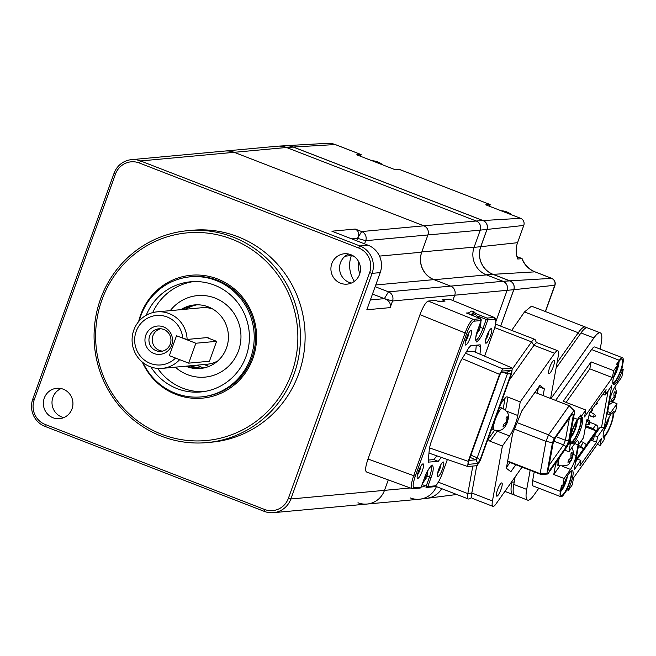 <?xml version="1.0" encoding="UTF-8"?>
<svg xmlns="http://www.w3.org/2000/svg" width="656" height="656" viewBox="0 0 656 656"><rect width="100%" height="100%" fill="white"/><g stroke="black" fill="none" stroke-linecap="round" stroke-linejoin="round"><path stroke-width="0.98" d="M479.651 326.581L479.29 327.18L479.651 326.581M478.486 329.82L478.273 330.394L478.486 329.82L477.921 329.599M471.762 315.175A11.701 2.575 -68.8 0 1 473.575 313.757A11.701 2.575 -68.8 0 1 473.862 313.798L475.149 314.298A11.701 2.575 111.2 0 0 474.862 314.257A11.701 2.575 111.2 0 0 474.673 314.298A11.701 2.575 111.2 0 0 473.033 315.7M475.231 314.331A13.481 2.968 111.2 0 0 474.501 312.141L471.918 311.141A13.481 2.968 111.2 0 0 471.59 311.1A13.481 2.968 111.2 0 0 468.646 313.896M474.501 312.141A13.481 2.968 111.2 0 0 474.165 312.1A13.481 2.968 111.2 0 0 471.197 314.946M476.461 334.117L479.323 329.738L480.487 326.655L480.569 322.186M478.027 329.312L479.175 329.755L478.962 330.329M479.544 326.868L480.126 327.098L480.34 326.524M479.323 329.738L479.528 329.312M426.129 475.231L425.769 475.821L426.129 475.231M424.817 478.478L424.76 479.044L424.817 478.478M422.439 482.783L423.128 482.718L425.449 478.978L426.761 475.731M424.965 478.462L424.407 478.249M424.514 477.953L425.654 478.404L425.449 478.978M425.654 478.404L426.015 477.962L424.694 477.453M426.031 475.518L426.613 475.748M494.419 317.504L449.376 299.111L494.419 317.504C496.666 318.636 496.428 323.105 493.697 330.911L493.656 330.927C496.051 323.744 496.453 319.857 494.845 319.267L487.802 319.923A1.419 1.378 -95.3 0 0 487.014 318.103L494.058 317.455L494.845 319.267M419.979 314.65C423.079 306.631 425.826 302.096 428.212 301.063L473.312 319.365C470.942 320.349 468.204 324.876 465.079 332.953L466.695 333.412L415.314 476.141L413.698 475.682L465.079 332.953L419.979 314.65L368.008 459.003L413.698 475.682C411.017 483.726 410.574 488.039 412.378 488.63L420.004 488.056A1.419 1.378 84.7 0 0 421.168 487.146L424.399 478.167C426.384 472.14 429.024 467.777 432.329 465.071C433.846 467.334 433.419 471.492 431.049 477.552L427.819 486.531L426.203 486.071L429.442 477.092A12.243 2.698 111.2 0 0 431.074 466.072M366.688 471.951C364.908 471.303 365.351 466.982 368.008 459.003M449.376 299.111L442.054 299.784L445.022 301.12L438.979 301.678L435.543 300.391L428.212 301.063M475.157 313.289L487.014 318.103M466.678 313.101L469.565 312.658M475.772 340.177A12.243 2.698 111.2 0 0 482.955 328.443L486.186 319.464L478.183 316.217M486.186 319.464L487.802 319.923L484.571 328.902C482.586 334.929 479.938 339.291 476.641 341.989C475.124 339.734 475.551 335.577 477.912 329.517L477.937 329.451M428.606 462.226L428.27 460.487L429.426 448.212L430.615 443.505L458.749 365.367L460.988 360.562L468.884 347.664L470.762 345.679L480.176 344.81L480.7 346.581L479.979 354.183M428.458 462.111L438.208 461.389L441.324 457.38M491.229 328.607A7.806 1.722 -68.8 0 1 490.499 335.733A7.806 1.722 -68.8 0 1 485.973 343.211A7.806 1.722 -68.8 0 1 485.489 342.858A7.806 1.722 -68.8 0 1 486.998 335.29A7.806 1.722 -68.8 0 1 490.983 328.681A7.806 1.722 -68.8 0 1 491.229 328.607M471.016 330.468A7.806 1.722 -68.8 0 1 470.286 337.594A7.806 1.722 -68.8 0 1 465.76 345.072A7.806 1.722 -68.8 0 1 465.276 344.72A7.806 1.722 -68.8 0 1 466.785 337.151A7.806 1.722 -68.8 0 1 470.77 330.542A7.806 1.722 -68.8 0 1 471.016 330.468M443.21 461.996A7.806 1.722 -68.8 0 1 442.48 469.122A7.806 1.722 -68.8 0 1 437.954 476.592A7.806 1.722 -68.8 0 1 437.47 476.24A7.806 1.722 -68.8 0 1 438.979 468.671A7.806 1.722 -68.8 0 1 442.964 462.062A7.806 1.722 -68.8 0 1 443.21 461.996M422.997 463.858A7.806 1.722 -68.8 0 1 422.267 470.983A7.806 1.722 -68.8 0 1 417.741 478.454A7.806 1.722 -68.8 0 1 417.257 478.101A7.806 1.722 -68.8 0 1 418.766 470.532A7.806 1.722 -68.8 0 1 422.751 463.931A7.806 1.722 -68.8 0 1 422.997 463.858M420.783 466.285A5.674 1.246 -68.8 0 1 417.388 475.034M440.996 464.423A5.674 1.246 -68.8 0 1 437.601 473.173M468.802 332.895A5.674 1.246 -68.8 0 1 465.416 341.653M489.015 331.034A5.674 1.246 -68.8 0 1 485.629 339.792M428.302 460.077L433.919 459.561L438.208 461.389M476.551 345.146L480.7 346.581M428.967 453.083L467.671 466.531L477.109 465.662L480.405 460.225L511.729 373.215L512.262 368.032L473.255 351.288L466.268 351.936M475.625 352.305L476.297 345.171M433.919 459.561L436.863 455.83M512.262 368.032L502.824 368.902L465.489 353.207M462.168 358.635L499.528 374.338L502.824 368.902M429.467 447.892L468.204 461.348L467.671 466.531M499.528 374.338L468.204 461.348M480.061 459.84L511.073 373.699L511.426 370.238L502.078 371.099L499.88 374.724L468.86 460.873L468.507 464.333L477.855 463.472L475.953 459.799L477.183 457.757L480.061 459.84L477.855 463.472M469.015 460.438L475.953 459.799L470.106 457.429M470.901 455.207L477.183 457.757L507.375 373.904L503.168 372.37M494.649 389.246L492.492 395.248M479.356 431.714L477.199 437.716M479.29 431.902L479.716 431.861M501.192 372.551L507.572 371.96L507.375 373.904L511.073 373.699M495.009 389.385L494.583 389.426M507.572 371.96L511.426 370.238M53.013 417.749A15.252 14.785 -95.3 0 0 59.548 418.667A15.252 14.785 -95.3 0 0 72.816 405.539A15.252 14.785 -95.3 0 0 63.288 389.213A15.252 14.785 -95.3 0 0 56.744 388.295A15.252 14.785 -95.3 0 0 43.485 401.423A15.252 14.785 -95.3 0 0 53.013 417.749M61.131 388.565A15.252 14.785 -95.3 0 0 51.996 402.891A15.252 14.785 -95.3 0 0 61.648 416.954A15.252 14.785 -95.3 0 0 63.804 417.601M340.571 283.22A15.252 14.785 -95.3 0 0 347.106 284.138A15.252 14.785 -95.3 0 0 360.374 271.018A15.252 14.785 -95.3 0 0 350.837 254.684A15.252 14.785 -95.3 0 0 344.302 253.765A15.252 14.785 -95.3 0 0 331.034 266.894A15.252 14.785 -95.3 0 0 340.571 283.22M348.689 254.036A15.252 14.785 -95.3 0 0 339.554 268.361A15.252 14.785 -95.3 0 0 349.205 282.424A15.252 14.785 -95.3 0 0 351.362 283.072M161.425 436.191A106.395 103.164 84.7 0 1 94.94 322.268A106.395 103.164 84.7 0 1 187.493 230.699A106.395 103.164 84.7 0 1 233.101 237.103A106.395 103.164 84.7 0 1 299.587 351.026A106.395 103.164 84.7 0 1 207.025 442.595A106.395 103.164 84.7 0 1 161.425 436.191M207.025 442.595L211.691 442.169A106.395 103.164 -95.3 0 0 304.253 350.599A106.395 103.164 -95.3 0 0 237.759 236.677A106.395 103.164 -95.3 0 0 192.159 230.272L187.493 230.699M231.863 239.145A104.271 101.106 -95.3 0 0 101.91 299.94A104.271 101.106 -95.3 0 0 161.622 434.247A104.271 101.106 -95.3 0 0 291.576 373.444A104.271 101.106 -95.3 0 0 231.863 239.145M138.621 321.645A61.713 59.835 84.7 0 1 217.53 278.964A61.713 59.835 84.7 0 1 252.872 358.447A61.713 59.835 84.7 0 1 175.956 394.428A61.713 59.835 84.7 0 1 142.344 362.12M205.344 396.388A60.295 58.458 -95.3 0 0 255.233 343.408A60.295 58.458 -95.3 0 0 217.398 280.26A60.295 58.458 -95.3 0 0 191.552 276.627A60.295 58.458 -95.3 0 0 187.493 277.152M114.029 173.356A21.279 20.631 84.7 0 1 131.43 159.662A21.279 20.631 84.7 0 1 140.556 160.95L359.898 245.951A21.279 20.631 84.7 0 1 372.091 273.363L290.854 498.986A21.279 20.631 84.7 0 1 273.454 512.672A21.279 20.631 84.7 0 1 264.335 511.393L44.985 426.392A21.279 20.631 84.7 0 1 32.8 398.979L114.029 173.356L115.448 174.152L34.219 399.775A19.155 18.573 -95.3 0 0 45.182 424.448L264.532 509.45A19.155 18.573 -95.3 0 0 288.402 498.281L369.631 272.658A19.155 18.573 -95.3 0 0 358.668 247.993L139.318 162.983A19.155 18.573 -95.3 0 0 115.448 174.152M131.43 159.662L277.414 146.206A21.279 20.631 84.7 0 1 286.533 147.493L476.207 220.998A7.093 6.88 84.7 0 1 480.266 230.133L427.917 234.955A7.093 6.88 -95.3 0 0 423.858 225.82L234.184 152.315A21.279 20.631 -95.3 0 0 225.065 151.036A21.279 20.631 84.7 0 1 234.184 152.315L423.858 225.82A7.093 6.88 84.7 0 1 427.917 234.955L421.71 252.207A21.279 20.631 -95.3 0 0 433.895 279.62L450.672 286.114A7.093 6.88 84.7 0 1 454.731 295.257L452.861 300.448L454.731 295.257A7.093 6.88 -95.3 0 0 450.672 286.114L503.013 281.293A7.093 6.88 84.7 0 1 507.08 290.428L495.977 321.268L507.08 290.428A7.093 6.88 -95.3 0 0 503.013 281.293L509.843 280.891A6.847 6.634 84.7 0 1 513.763 289.706L500.651 326.122M356.667 240.801L357.553 238.349C359.619 234.094 358.84 230.994 355.216 229.051L361.669 231.552A7.093 6.88 84.7 0 1 365.728 240.686L364.58 243.868M358.668 247.993L359.898 245.951L368.024 245.205A21.279 20.631 84.7 0 1 380.209 272.609L372.091 273.363L369.631 272.658M368.024 245.205L331.895 231.199L355.216 229.051M375.142 286.68L388.475 291.854A7.093 6.88 84.7 0 1 392.542 300.989L390.148 307.623L366.827 309.771L380.209 272.609M354.355 281.367A28.372 27.511 84.7 0 1 351.337 255.602L351.559 254.987M390.148 307.623C391.074 303.474 389.139 300.481 384.359 298.644L372.493 294.044M358.57 261.506A21.279 20.631 -95.3 0 0 359.832 273.544M388.254 479.905L384.49 490.352A21.279 20.631 84.7 0 1 367.089 504.046A21.279 20.631 -95.3 0 0 384.49 490.352L388.254 479.905M203.778 367.991L196.587 365.203L203.778 367.991M206.788 307.721L207.239 306.483L206.788 307.721M139.318 162.983L140.556 160.95L286.533 147.493A21.279 20.631 84.7 0 0 278.119 146.157L285.048 145.763A21.033 20.393 84.7 0 1 293.355 147.083L483.029 220.588A6.847 6.634 84.7 0 1 486.949 229.403L480.266 230.133L474.149 247.115A21.566 20.91 -95.3 0 0 486.498 274.897L503.013 281.293L486.244 274.79L493.066 274.388L509.843 280.891M293.355 147.083L286.533 147.493L476.207 220.998L361.669 231.552L357.553 238.349L365.728 240.686L427.917 234.955L421.808 251.945A21.566 20.91 -95.3 0 0 434.157 279.718L450.672 286.114L388.475 291.854L384.359 298.644L392.542 300.989L513.763 289.706M441.685 488.654A21.033 20.393 84.7 0 1 427.023 498.257L420.143 499.142A21.279 20.631 84.7 0 0 436.412 486.613A21.279 20.631 84.7 0 1 419.438 499.216L367.089 504.046A21.279 20.631 -95.3 0 1 357.971 502.767M508.236 418.946L507.211 422.308A2.485 0.549 -68.8 0 1 506.883 423.12L504.948 426.876L505.768 424.694A2.485 0.549 -68.8 0 1 505.612 424.571L503.054 426.654L503.439 424.514L505.997 422.431A2.485 0.549 -68.8 0 1 506.325 421.628L506.063 418.02L507.178 416.445L507.441 420.053A2.485 0.549 -68.8 0 1 507.596 420.176L508.449 417.913C507.834 414.797 510.015 413.337 502.447 408.212L501.159 407.712A11.701 2.575 -68.8 0 0 498.593 409.705M504.325 427.638L504.39 427.573C502.594 428.417 503.177 431.402 493.993 430.033A11.701 2.575 -68.8 0 1 493.624 425.621A11.701 2.575 -68.8 0 1 499.815 410.303A11.701 2.575 -68.8 0 1 502.447 408.212M493.993 430.033L492.697 429.532A11.701 2.575 -68.8 0 1 492.066 427.835M506.145 422.054L506.325 421.628M505.768 424.694L505.858 424.227L505.612 424.571M505.858 424.227L504.685 423.776M506.44 420.16L507.596 420.176M506.088 422.308L506.883 423.12M502.078 485.604A7.093 1.566 111.2 0 0 501.856 482.931A7.093 1.566 111.2 0 0 499.027 486.301A7.093 1.566 111.2 0 0 496.51 493.476A7.093 1.566 111.2 0 0 496.731 496.157A7.093 1.566 111.2 0 0 499.569 492.787A7.093 1.566 111.2 0 0 502.078 485.604M554.295 363.104A7.093 1.566 111.2 0 0 554.074 360.423A7.093 1.566 111.2 0 0 551.245 363.793A7.093 1.566 111.2 0 0 548.728 370.976A7.093 1.566 111.2 0 0 548.949 373.658A7.093 1.566 111.2 0 0 551.778 370.287A7.093 1.566 111.2 0 0 554.295 363.104M522.045 467.138L496.092 503.816A14.186 3.124 111.2 0 1 492.902 506.358A14.186 3.124 111.2 0 1 492.451 501.004L502.398 446.006L490.139 441.258L497.273 431.172L509.523 435.928L502.398 446.006M476.748 465.694L471.812 493A14.186 3.124 111.2 0 0 472.254 498.355L492.902 506.358M488.909 436.609L488.49 438.905A2.132 1.558 -144.7 0 0 490.139 441.258M550.597 398.479L558.256 356.118A14.186 3.124 111.2 0 0 557.813 350.763A14.186 3.124 111.2 0 0 554.615 353.297L520.241 401.882L507.99 397.126A2.132 1.369 10.2 0 0 505.218 397.561L500.635 404.03M520.241 401.882L517.781 415.51A15.605 3.436 -68.8 0 1 509.523 435.928M557.813 350.763L537.166 342.76A14.186 3.124 111.2 0 0 533.976 345.302L509.154 380.382M515.813 464.727L510.86 471.73L506.358 468.253L512.598 433.747L521.873 410.804L539.855 385.384L544.349 388.869L543.135 395.584M506.506 467.416L510.007 462.472M544.349 388.869L538.888 386.753M538.396 387.45L537.33 393.338M507.572 461.529L541.397 474.641L547.785 473.993L567.473 446.162L569.219 441.841L574.746 411.279L569.211 405.687L573.893 410.623L554.205 438.454L552.459 442.775L545.972 441.316L514.468 429.114M507.654 461.07L540.126 473.657L545.972 441.316L548.596 434.821L517.1 422.612M554.205 438.454L548.596 434.821L569.211 405.687L534.894 392.395M541.397 474.641L540.126 473.657L546.932 473.337L552.459 442.775M547.785 473.993L546.932 473.337M574.746 411.279L573.893 410.623M549.121 465.268L563.529 444.899L566.333 446.72L549.433 470.606L548.309 469.745L553.033 443.612L555.345 437.896L572.245 414.01L573.369 414.879L571.573 414.961M573.369 414.879L568.645 441.004L565.398 440.274L569.424 417.995M549.433 470.606L548.359 469.483M554 441.209L563.529 444.899L565.398 440.274L556.19 436.707M568.645 441.004L566.333 446.72M471.68 497.642L469.073 498.872A14.186 3.124 -68.8 0 1 468.277 498.962A14.186 3.124 -68.8 0 1 467.835 493.607L472.812 466.063M512.123 369.328L531.557 341.874A14.186 3.124 -68.8 0 1 534.747 339.332A14.186 3.124 -68.8 0 1 535.271 339.931L536.46 342.809M208.952 366.417L204.049 364.515M420.143 499.142A21.279 20.631 84.7 0 1 410.312 497.937M486.949 229.403L480.741 246.656A21.525 20.877 -95.3 0 0 493.066 274.388M483.029 220.588L476.207 220.998A7.093 6.88 -95.3 0 1 480.266 230.133L474.058 247.386L480.741 246.656M153.947 353.502A14.219 13.784 84.7 0 1 145.804 335.191A14.219 13.784 84.7 0 1 163.524 326.901A14.219 13.784 84.7 0 1 171.667 345.212A14.219 13.784 84.7 0 1 153.947 353.502M163.77 329.468A11.349 11.004 -95.3 0 0 149.035 338.553A11.349 11.004 -95.3 0 0 160.991 351.386A11.349 11.004 -95.3 0 0 163.77 329.468M160.556 328.763A11.349 11.004 -95.3 0 0 162.614 351.108M150.372 363.424A24.83 24.075 -95.3 0 0 175.554 358.061L170.314 356.028A1.066 1.033 84.7 0 1 169.707 354.658L176.152 336.741A1.066 1.033 84.7 0 1 177.481 336.118L182.721 338.152A24.83 24.075 -95.3 0 0 167.1 316.971A24.83 24.075 -95.3 0 0 136.153 331.452A24.83 24.075 -95.3 0 0 150.372 363.424M179.662 359.652A28.372 27.511 84.7 0 1 162.204 368.369A28.372 27.511 84.7 0 1 150.044 366.663A28.372 27.511 84.7 0 1 132.315 336.282A28.372 27.511 84.7 0 1 156.997 311.862A28.372 27.511 84.7 0 1 169.158 313.576A28.372 27.511 84.7 0 1 187.108 339.439L182.721 338.152M162.204 368.369L207.124 364.236A28.372 27.511 -95.3 0 0 217.792 360.898M208.862 338.332L207.837 337.528L187.108 339.439M212.429 308.853A28.372 27.511 -95.3 0 0 201.917 307.73L156.997 311.862M206.976 337.602L216.595 341.333L209.428 361.243L188.698 363.153L169.346 355.65L176.513 335.749L195.865 343.244L188.698 363.153M216.595 341.333L195.865 343.244M489.425 206.23L490.04 204.557L485.76 204.811L520.593 218.309A5.535 5.371 84.7 0 1 523.767 225.443L486.998 229.428L480.791 246.681A21.476 20.82 -95.3 0 0 493.082 274.339L509.86 280.842A6.896 6.691 84.7 0 1 513.812 289.722L500.7 326.139M535.206 271.969A7.093 1.566 111.2 0 0 535.075 271.879C528.99 269.403 524.669 264.999 522.119 258.669L517.732 259.022A22.837 22.14 84.7 0 1 517.551 242.695L523.767 225.443M489.589 206.296L490.163 204.565L399.717 169.551L395.437 169.806L356.733 154.808L361.128 154.562L360.562 156.292M360.39 156.226L361.013 154.554L335.208 144.55A7.093 1.566 -68.8 0 1 335.364 144.574A7.093 1.566 -68.8 0 1 335.495 144.664M399.717 169.551L400.152 169.724M283.605 145.845A21.082 20.443 84.7 0 1 285.048 145.714A21.082 20.443 84.7 0 1 293.38 147.034L483.046 220.539A6.896 6.691 84.7 0 1 486.998 229.428M551.958 278.472L534.919 271.855A22.993 22.296 84.7 0 1 521.873 258.546M493.082 274.339L534.919 271.855A7.093 1.566 111.2 0 1 535.075 271.879L551.844 278.374C554.73 280.219 555.771 282.506 554.968 285.229L513.812 289.722M441.726 488.671A21.082 20.443 84.7 0 1 427.031 498.314A21.082 20.443 84.7 0 1 425.588 498.445M513.919 494.468A31.923 7.036 -68.8 0 1 512.779 494.427A31.923 7.036 -68.8 0 1 511.778 482.381L511.959 481.389M557.075 362.661L578.231 332.756A31.923 7.036 -68.8 0 1 585.414 327.049A31.923 7.036 -68.8 0 1 586.316 327.836M579.666 334.814L578.231 332.756L524.497 311.936L531.508 306.155L585.414 327.049M524.497 311.936L511.705 330.403M211.158 363.547L213.151 364.318M571.056 457.732L568.35 460.192L567.965 462.332L570.687 460.373L569.301 463.251C568.965 465.301 565.497 466.121 558.904 465.711L557.616 465.211A11.701 2.575 -68.8 0 1 557.247 460.799A11.701 2.575 -68.8 0 1 557.297 460.545M568.285 460.938L569.457 461.398M570.294 461.717L571.802 458.798L570.999 457.986M569.236 463.316L570.351 461.742M572.901 455.215L571.884 458.331M572.983 455.248L573.237 454.206M571.802 458.798L572.13 457.986M573.36 453.591L572.27 456.199L572.089 452.123L570.974 453.698L570.917 458.109M571.351 455.838L572.27 456.199M571.155 457.773L571.245 457.306M613.188 401.095L614.697 398.176L613.901 397.364M614.803 387.007L616.14 390.533L616.263 392.96L615.41 395.224L614.992 391.493L613.877 393.067L614.057 397.142L611.244 399.57L610.859 401.71L613.426 399.627L612.138 402.694L613.253 401.119M608.907 404.949L612.138 402.694M613.581 399.75L613.663 399.283L613.426 399.627M612.491 398.823L613.663 399.283M614.697 398.176L616.14 393.575M615.41 395.224L614.246 395.215M570.589 471.59A12.767 2.813 -68.8 0 1 570.974 476.404A12.767 2.813 -68.8 0 1 565.841 490.475A12.767 2.813 -68.8 0 1 560.872 494.854A12.767 2.813 -68.8 0 1 560.946 490.573A12.767 2.813 -68.8 0 1 562.176 485.76M567.399 476.182A9.93 2.189 -68.8 0 1 567.276 476.978A9.93 2.189 -68.8 0 1 560.814 491.369M566.308 478.306A7.446 1.64 -68.8 0 1 566.3 478.355A7.446 1.64 -68.8 0 1 561.2 489.335M560.388 491.36A14.186 3.124 111.2 0 0 560.831 496.715L533.09 485.965A14.186 3.124 -68.8 0 1 532.647 480.61L560.388 491.36L561.446 485.481L562.741 485.981L563.66 484.686A14.186 3.124 -68.8 0 1 569.178 473.296A14.186 3.124 -68.8 0 1 572.376 470.762A14.186 3.124 -68.8 0 1 568.695 488.581L567.407 488.08A14.186 3.124 -68.8 0 0 571.606 470.836M617.034 364.925A12.767 2.813 -68.8 0 1 621.306 359.16A12.767 2.813 -68.8 0 1 622.413 363.908A12.767 2.813 -68.8 0 1 617.903 376.79A12.767 2.813 -68.8 0 1 612.811 382.899M618.911 361.702A9.93 2.189 -68.8 0 1 618.723 364.482A9.93 2.189 -68.8 0 1 613.549 377.356M617.821 363.457A7.446 1.64 -68.8 0 1 617.747 365.859A7.446 1.64 -68.8 0 1 614.172 375.06M612.376 412.542A12.767 2.813 -68.8 0 1 612.753 417.347A12.767 2.813 -68.8 0 1 608.243 430.238A12.767 2.813 -68.8 0 1 603.143 436.347M609.186 417.134A9.93 2.189 -68.8 0 1 609.055 417.921A9.93 2.189 -68.8 0 1 603.889 430.803M608.096 419.25A7.446 1.64 -68.8 0 1 608.087 419.299A7.446 1.64 -68.8 0 1 604.504 428.507M597.263 444.358L600.133 445.465L604.037 439.955L604.348 438.192L603.553 437.88M604.348 438.192A14.186 3.124 -68.8 0 1 603.905 438.167A14.186 3.124 -68.8 0 1 604.496 428.54A14.186 3.124 -68.8 0 1 610.966 414.248A14.186 3.124 -68.8 0 1 614.155 411.706A14.186 3.124 -68.8 0 1 614.746 412.485L613.458 411.984A14.186 3.124 -68.8 0 0 613.385 411.788M570.605 437.126A12.767 2.813 -68.8 0 1 579.519 418.216A12.767 2.813 -68.8 0 1 580.634 422.956A12.767 2.813 -68.8 0 1 575.501 437.027A12.767 2.813 -68.8 0 1 570.531 441.406A12.767 2.813 -68.8 0 1 570.605 437.126M577.132 420.75A9.93 2.189 -68.8 0 1 576.936 423.53A9.93 2.189 -68.8 0 1 570.474 437.921M576.042 422.513A7.446 1.64 -68.8 0 1 575.96 424.908A7.446 1.64 -68.8 0 1 570.859 435.887M556.083 368.147L580.995 332.936A28.372 6.248 -68.8 0 1 587.382 327.852L600.289 332.854A28.372 6.248 111.2 0 0 593.901 337.93L551.565 397.774A28.372 6.248 111.2 0 0 550.974 398.627M527.588 500.118L514.689 495.116A28.372 6.248 -68.8 0 1 513.796 484.415L526.702 489.409A28.372 6.248 111.2 0 0 527.588 500.118A28.372 6.248 111.2 0 0 533.976 495.042L538.83 488.187M515.157 476.871L513.796 484.415M530.155 470.286L526.702 489.409M600.174 349.099L601.175 343.564A28.372 6.248 111.2 0 0 600.289 332.854M564.668 450.131L568.924 451.779L575.328 442.718A10.644 2.345 -68.8 0 1 577.723 440.816A10.644 2.345 -68.8 0 1 578.059 444.834L576.124 455.526A10.644 2.345 -68.8 0 1 570.499 469.442L564.094 478.503L553.771 474.501L559.781 466.006M553.771 474.501L555.952 462.447M566.095 402.374L589.826 368.836L612.401 377.594L584.553 416.962L585.808 410.008L581.905 415.519L580.617 415.018L577.551 419.348A14.186 3.124 111.2 0 0 570.048 437.913L569.933 437.872M568.982 443.792L569.9 442.497L571.196 442.997L570.277 444.292L568.982 443.792L570.048 437.913M580.617 415.018L580.298 416.781A14.186 3.124 -68.8 0 1 580.749 416.814L581.61 417.15M581.093 417.093A14.186 3.124 -68.8 0 1 578.748 430.607A14.186 3.124 -68.8 0 1 571.269 443.194M570.892 443.423L570.49 443.267A14.186 3.124 -68.8 0 1 569.9 442.497M580.298 416.781L581.585 417.282A14.186 3.124 -68.8 0 1 582.036 417.314A14.186 3.124 -68.8 0 1 579.822 431.673A14.186 3.124 -68.8 0 1 571.786 443.768A14.186 3.124 -68.8 0 1 571.196 442.997M581.839 415.904L580.544 415.404M612.401 377.594L613.663 370.64L591.081 361.891L589.826 368.836M614.098 412.23L613.311 416.56A14.186 3.124 111.2 0 1 605.808 435.125L603.791 437.978M612.696 402.021L617.017 403.702L610.613 412.755A10.644 2.345 -68.8 0 1 608.21 414.658A10.644 2.345 -68.8 0 1 607.882 410.648L609.809 399.955A10.644 2.345 -68.8 0 1 615.443 386.031L621.847 376.979L623.2 369.492L622.282 370.796A14.186 3.124 -68.8 0 1 613.565 384.719A14.186 3.124 -68.8 0 1 617.239 366.893L617.558 365.13L613.663 370.64M622.282 370.796L620.994 370.296A14.186 3.124 -68.8 0 1 613.048 384.137M620.994 370.296L621.913 368.992L622.97 363.112A14.186 3.124 111.2 0 0 622.528 357.766A14.186 3.124 111.2 0 0 619.338 360.3L616.271 364.629L617.558 365.13M555.599 400.414L591.589 349.55A14.186 3.124 -68.8 0 1 594.787 347.008L622.528 357.766M621.913 368.992L623.2 369.492M614.746 412.485L615.664 411.181L617.017 403.702M560.831 496.715A14.186 3.124 111.2 0 0 564.029 494.173L567.087 489.843L567.407 488.08M600.133 445.465L601.388 438.52L573.533 477.888L572.278 484.833L568.383 490.344L567.087 489.843M585.652 425.769L593.319 428.745M600.183 427.253L601.47 427.753L604.242 427.327L597.559 436.773L594.336 435.518L600.183 427.253M608.161 390.746L601.47 427.753M602.831 394.207L605.094 395.084L611.777 385.638L604.242 427.327M594.336 435.518L593.631 439.397L591.835 438.7M590.884 440.045L596.566 442.251L597.559 436.773M596.566 442.251L579.855 465.875L580.847 460.389L577.616 459.143L575.574 462.037M580.847 460.389L574.164 469.844L578.748 444.456L583.487 437.765L586.431 421.464L588.383 418.708L589.375 413.223L606.087 389.607L605.094 395.084M581.905 415.519L581.585 417.282M568.924 451.779L570.277 444.292M562.741 485.981L564.094 478.503M568.695 488.581L568.383 490.344M532.647 480.61L534.23 471.861M591.081 361.891L563.225 401.259L585.808 410.008M585.472 426.785L596.197 430.943L586.448 444.719L583.414 442.406L580.896 441.422M586.448 444.719L583.668 448.655L580.634 446.342L583.414 442.406M580.634 446.342L578.551 445.531M575.706 461.299L597.813 430.057L598.149 428.188L597.165 425.613L595.951 424.686L593.163 428.622L585.66 425.719M595.951 424.686L590.261 422.48M589.924 422.349L589.145 422.054M598.149 428.188L596.197 430.943L593.163 428.622M597.813 430.057A2.132 1.558 35.3 0 1 597.608 430.541A2.132 1.558 35.3 0 1 597.222 430.885M578.362 446.605L583.668 448.655L576.042 459.43M594.082 414.149L593.606 417.134L595.246 416.191L595.369 415.502L594.615 414.379L590.252 411.976M593.606 417.134L588.949 415.568M595.459 415.896L594.541 416.576M590.006 423.079L589.678 424.071L590.006 423.079M589.801 423.374L586.316 420.48M588.514 422.021L588.038 425.006L585.898 424.416M588.038 425.006L589.678 424.071M587.177 419.258L587.883 419.651L587.464 420.242L586.759 419.848M589.104 422.284L589.375 420.799L587.883 419.651M590.244 422.743L589.408 421.734L589.744 421.259L590.244 422.743M596.689 402.882L597.157 403.235L595.927 404.309M596.443 404.235L597.641 403.391L596.796 403.735M591.228 411.607L592.442 410.615L591.228 411.607M592.065 408.426L592.442 410.615L591.581 411.107L591.212 410.623M592.565 409.918L591.728 408.909M150.896 366.975A55.325 53.644 -95.3 0 0 181.023 389.976A55.325 53.644 -95.3 0 0 200.826 391.96A55.325 53.644 -95.3 0 0 249.182 342.235A55.325 53.644 -95.3 0 0 210.469 283.769A55.325 53.644 -95.3 0 0 190.666 281.777A55.325 53.644 -95.3 0 0 146.239 315.249M157.711 368.41A55.325 53.644 -95.3 0 0 186.55 389.467A55.325 53.644 -95.3 0 0 203.581 391.632M185.796 366.196A31.923 30.947 -95.3 0 0 188.977 367.344A31.923 30.947 -95.3 0 0 200.4 368.492A31.923 30.947 -95.3 0 0 228.304 339.808A31.923 30.947 -95.3 0 0 205.968 306.073A31.923 30.947 -95.3 0 0 194.545 304.925A31.923 30.947 -95.3 0 0 180.892 309.665M175.308 367.163A40.926 39.688 -95.3 0 0 190.379 375.642A40.926 39.688 -95.3 0 0 239.448 347.811A40.926 39.688 -95.3 0 0 212.167 297.078A40.926 39.688 -95.3 0 0 170.257 310.641M187.526 366.04A31.923 30.947 -95.3 0 0 190.707 367.188A31.923 30.947 -95.3 0 0 201.261 368.401M143.041 362.678A60.295 58.458 -95.3 0 0 179.703 394.74A60.295 58.458 -95.3 0 0 201.277 396.905A60.295 58.458 -95.3 0 0 253.979 342.719A60.295 58.458 -95.3 0 0 211.79 278.997A60.295 58.458 -95.3 0 0 190.207 276.832A60.295 58.458 -95.3 0 0 139.277 320.874M195.406 304.86A31.923 30.947 -95.3 0 0 182.622 309.501M193.438 281.596A55.325 53.644 -95.3 0 0 152.676 312.625M190.117 365.802A31.923 30.947 -95.3 0 0 193.299 366.95A31.923 30.947 -95.3 0 0 202.556 368.221M190.978 365.72A31.923 30.947 -95.3 0 0 194.16 366.868A31.923 30.947 -95.3 0 0 202.983 368.147M196.71 304.802A31.923 30.947 -95.3 0 0 185.213 309.263M197.144 304.802A31.923 30.947 -95.3 0 0 186.074 309.189M372.108 160.769A17.737 17.195 84.7 0 1 377.733 161.901A17.737 17.195 84.7 0 1 382.702 164.869M373.215 161.196A17.737 17.195 84.7 0 1 376.183 162.04A17.737 17.195 84.7 0 1 378.955 163.418M501.135 210.773A17.737 17.195 84.7 0 1 506.76 211.904A17.737 17.195 84.7 0 1 511.729 214.873M502.242 211.199A17.737 17.195 84.7 0 1 505.21 212.044A17.737 17.195 84.7 0 1 507.982 213.421M426.761 476.059L431.049 477.552M422.128 484.579L426.203 486.071L426.039 487.367L426.662 487.441A1.419 1.378 -95.3 0 0 427.819 486.531L434.862 485.883C437.011 484.948 439.479 480.873 442.275 473.648L447.376 459.479L442.275 473.648M434.862 485.883A1.419 1.378 -95.3 0 1 433.706 486.793L426.662 487.441A1.419 1.378 -95.3 0 1 426.072 487.367L426.015 487.342M442.292 473.591L442.316 473.632C438.897 482.209 436.027 486.596 433.706 486.793M493.681 330.862L484.612 356.167M484.579 356.151L493.656 330.927M412.96 488.704L412.378 488.63L414.116 487.793L421.209 487.129L420.004 488.056M415.314 476.141C412.919 483.324 412.517 487.211 414.116 487.793M477.912 329.517L481.151 320.53A1.419 1.378 84.7 0 0 480.356 318.718L473.312 319.365A1.419 1.378 84.7 0 1 474.108 321.186C471.959 322.112 469.483 326.188 466.695 333.412M466.326 312.953L480.397 318.718L481.151 320.53L474.108 321.186M466.506 313.019L480.43 318.75M475.543 340.128L475.707 339.701C475.157 339.906 475.903 336.503 477.962 329.492L481.168 320.472M480.274 327.41L484.571 328.902M421.185 487.08L424.399 478.167M424.424 478.101L424.44 478.142C430.451 463.8 431.943 465.924 431.238 465.973L430.869 465.94M345.13 256.176L351.337 255.602L353.961 256.348M370.369 299.94L384.359 298.644M357.553 238.349L351.723 238.882M379.496 256.102L421.71 252.207M375.757 284.975L433.895 279.62M288.402 498.281L290.854 498.986L410.344 487.974M32.8 398.979L34.219 399.775M44.985 426.392L45.182 424.448M264.532 509.45L264.335 511.393M421.808 251.945L474.149 247.115M434.157 279.718L486.498 274.897M421.267 486.965L424.211 486.695M438.38 482.193L467.835 493.607L471.812 492.984L492.451 501.004M497.625 430.664A15.605 3.436 -68.8 0 1 497.273 431.172A2.132 1.558 -144.7 0 1 496.371 430.615M488.49 438.905L494.616 430.254M503.226 408.557L505.218 397.561M507.99 397.126L505.612 410.254M506.366 411.082L517.781 415.51M533.976 345.302L554.615 353.297M533.959 345.31L531.557 341.874L494.772 327.615M293.38 147.034L335.208 144.55A19.565 18.975 -95.3 0 0 327.475 143.328L285.048 145.714M521.856 258.546L516.961 256.652M509.86 280.842L551.688 278.357C554.558 279.809 555.583 282.121 554.771 285.286L545.333 311.51M480.791 246.681L517.551 242.695M483.046 220.539L520.593 218.309M511.368 482.226L514.23 481.996M558.904 465.711A11.701 2.575 -68.8 0 1 558.535 461.299A11.701 2.575 111.2 0 1 559.494 457.437M614.139 396.675L613.811 397.487M580.995 332.936L593.901 337.93M550.778 397.47L551.565 397.774M562.495 466.342L570.499 469.442M578.059 444.834L574.746 443.546M576.124 455.526L573.221 454.395M577.551 419.348L573.565 417.806M610.613 412.755L607.727 411.64M591.589 349.55L619.338 360.3M589.014 415.191L593.573 416.954M585.964 424.038L588.006 424.834M475.149 314.298L479.995 318.554M480.955 321.169L480.627 326.934M476.486 334.248L479.667 329.607M438.88 300.989L440.955 301.489M427.605 470.926L427.113 475.584M422.62 483.193L426.154 478.257M412.042 488.589L366.351 471.91M273.454 512.672L367.089 504.046M507.924 420.865L506.252 424.973M534.747 339.332L495.616 324.171M468.277 498.962L435.223 486.153M361.128 154.562L335.364 144.574L327.475 143.328M490.163 204.565L399.914 169.592M516.953 256.603L522.012 258.562M554.968 285.229L545.48 311.567M456.756 494.493L427.031 498.314M504.899 491.377L512.779 494.427M571.163 460.651L572.836 456.543M571.884 447.597L573.246 451.156L573.369 453.591M614.065 400.021L615.738 395.921M575.656 461.57L597.608 430.541M194.594 276.43L190.207 276.832"/></g></svg>
